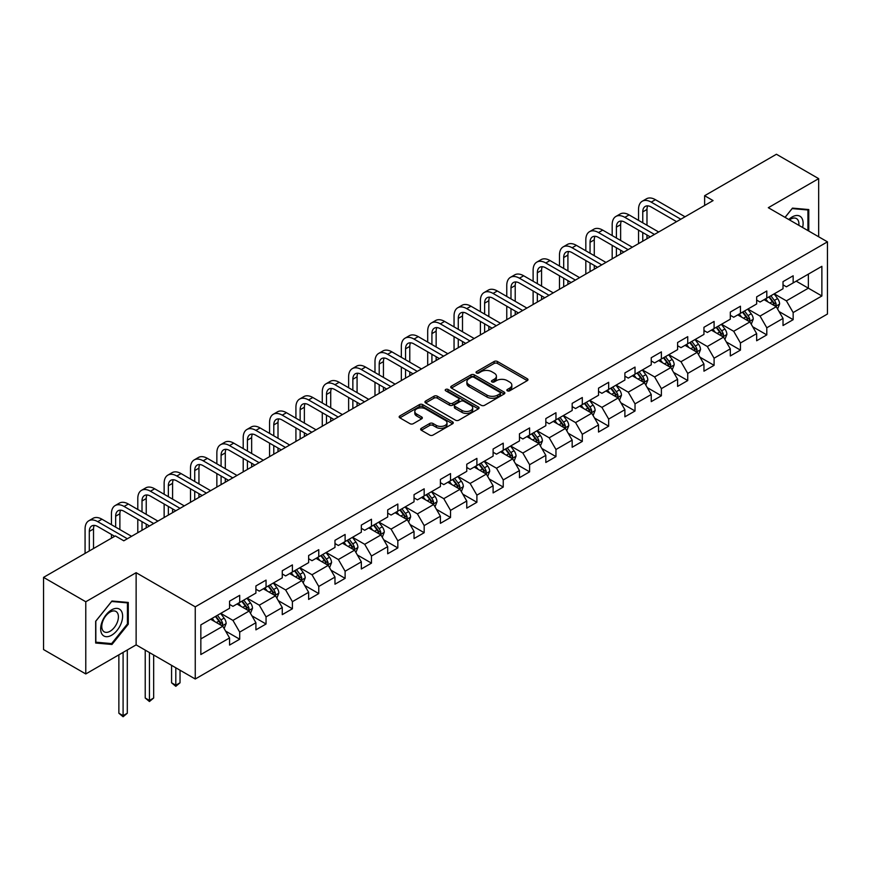 <?xml version="1.0" encoding="UTF-8"?>
<svg xmlns="http://www.w3.org/2000/svg" width="871" height="871" viewBox="0 0 871 871"><rect width="100%" height="100%" fill="white"/><g stroke="black" fill="none" stroke-linecap="round" stroke-linejoin="round"><path stroke-width="1.31" d="M507.347 390.818A1.644 0.947 0 0 0 509.666 390.818L527.293 380.638A2.341 1.35 0 0 0 527.978 379.68A2.341 1.35 0 0 0 527.293 378.733L497.439 361.498A2.341 1.35 0 0 0 494.129 361.498L476.502 371.667A1.644 0.947 0 0 0 476.023 372.342A1.644 0.947 0 0 0 476.502 373.006A1.644 0.947 0 0 0 478.821 373.006L481.108 371.688A7.501 4.333 0 0 1 491.723 371.688L494.205 373.126A7.501 4.333 0 0 1 496.405 376.196A7.501 4.333 0 0 1 494.205 379.255L491.93 380.573A1.644 0.947 0 0 0 491.451 381.237A1.644 0.947 0 0 0 491.93 381.912A1.644 0.947 0 0 0 494.249 381.912L496.524 380.594A7.501 4.333 0 0 1 507.14 380.594L509.633 382.031A7.501 4.333 0 0 1 511.832 385.091A7.501 4.333 0 0 1 509.633 388.161L507.347 389.479A1.644 0.947 0 0 0 506.868 390.143A1.644 0.947 0 0 0 507.347 390.818L507.347 389.479M421.324 428.325A2.341 1.35 0 0 0 420.639 429.283A2.341 1.35 0 0 0 421.324 430.241L429.697 435.075A2.341 1.35 0 0 0 433.018 435.075L452.582 423.774A2.341 1.35 0 0 0 453.268 422.816A2.341 1.35 0 0 0 452.582 421.858L422.729 404.623A2.341 1.35 0 0 0 419.419 404.623L399.854 415.924A2.341 1.35 0 0 0 399.158 416.882A2.341 1.35 0 0 0 399.854 417.84L409.969 423.676A2.341 1.35 0 0 0 413.279 423.676L421.651 418.842A2.341 1.35 0 0 0 422.348 417.884A2.341 1.35 0 0 0 421.651 416.926L416.643 414.03A6.271 3.626 0 0 1 414.803 411.471A6.271 3.626 0 0 1 418.679 408.129A6.271 3.626 0 0 1 425.516 408.913L445.157 420.258A6.271 3.626 0 0 1 446.997 422.816A6.271 3.626 0 0 1 443.132 426.159A6.271 3.626 0 0 1 436.295 425.375L433.018 423.491A2.341 1.35 0 0 0 429.697 423.491L421.324 428.325L421.324 430.241M136.126 572.693L85.783 601.763L43.55 577.375L43.55 649.559L85.783 673.947L136.126 644.878L195.256 679.01L195.256 606.837L136.126 572.693L136.126 644.878M818.664 236.77L818.664 178.642L768.32 207.701L827.45 241.844L195.256 606.837M818.664 178.642L776.431 154.254L704.628 195.714L704.628 205.458M43.55 577.375L115.353 535.926L123.802 540.804L713.077 200.591L704.628 195.714M481.271 405.298A2.341 1.35 0 0 0 484.592 405.298L504.157 393.997A2.341 1.35 0 0 0 504.842 393.039A2.341 1.35 0 0 0 504.157 392.081L474.303 374.846A2.341 1.35 0 0 0 470.993 374.846L451.418 386.147A2.341 1.35 0 0 0 450.732 387.105A2.341 1.35 0 0 0 451.418 388.063L481.271 405.298M446.355 391.166A1.644 0.947 0 0 1 448.021 391.406L448.021 389.446L478.375 406.975A2.341 1.35 0 0 1 479.061 407.933A2.341 1.35 0 0 1 478.375 408.891L458.799 420.181A2.341 1.35 0 0 1 455.489 420.181L425.636 402.946L434.008 398.156L434.008 396.196L425.636 401.03A2.341 1.35 0 0 0 424.95 401.988A2.341 1.35 0 0 0 425.636 402.946L425.636 401.03M434.008 398.156A2.341 1.35 0 0 1 437.329 398.156L437.329 396.196A2.341 1.35 0 0 0 434.008 396.196M437.329 396.196L449.436 403.186A2.341 1.35 0 0 0 452.746 403.186L458.309 399.985A2.341 1.35 0 0 0 458.995 399.027A2.341 1.35 0 0 0 458.309 398.069L445.702 390.796A1.644 0.947 0 0 1 445.223 390.121A1.644 0.947 0 0 1 446.235 389.25A1.644 0.947 0 0 1 448.021 389.446M195.256 679.01L827.45 314.028L827.45 241.844M225.589 631.072L239.699 639.216L239.699 632.096L255.911 622.732L255.911 629.853L266.047 624.006L266.047 616.886L282.269 607.523L282.269 614.643L292.406 608.785L292.406 601.665L308.628 592.302L308.628 599.422L318.764 593.576L318.764 586.455L334.976 577.092L334.976 584.212L345.112 578.355L345.112 571.234L361.334 561.871L361.334 568.992L371.471 563.134L371.471 556.014L387.693 546.65L387.693 553.771L397.829 547.924L397.829 540.804L414.041 531.441L414.041 538.561L424.177 532.704L424.177 525.583L440.399 516.22L440.399 523.34L450.536 517.494L450.536 510.373L466.758 501.01L466.758 508.131L476.894 502.273L476.894 495.153L493.106 485.789L493.106 492.91L503.242 487.063L503.242 479.943L519.464 470.58L519.464 477.7L529.601 471.842L529.601 464.722L545.823 455.359L545.823 462.479L555.959 456.622L555.959 449.501L572.171 440.138L572.171 447.259L582.307 441.412L582.307 434.291L598.529 424.928L598.529 432.049L608.666 426.191L608.666 419.071L624.888 409.708L624.888 416.828L635.024 410.981L635.024 403.861L651.247 394.498L651.247 401.618L661.383 395.761L661.383 388.64L677.594 379.277L677.594 386.397L687.731 380.551L687.731 373.43L703.953 364.067L703.953 371.188L714.089 365.33L714.089 358.21L730.312 348.846L730.312 355.967L740.448 350.109L740.448 342.989L756.659 333.626L756.659 340.746L766.796 334.9L766.796 327.779L783.018 318.416L783.018 325.536L793.154 319.679L793.154 312.558L821.876 295.977L821.876 266.33L808.364 274.125L808.364 288.181L821.876 295.977M239.699 639.216L229.552 645.073L229.552 637.953L200.842 654.535L200.842 624.877L229.552 608.296L229.552 601.175L239.699 595.328L239.699 602.449L255.911 593.086L255.911 585.965L266.047 580.108L266.047 587.228L282.269 577.865L282.269 570.745L292.406 564.898L292.406 572.018L308.628 562.655L308.628 555.535L318.764 549.677L318.764 556.798L334.976 547.434L334.976 540.314L345.112 534.456L345.112 541.577L361.334 532.214L361.334 525.093L371.471 519.247L371.471 526.367L387.693 517.004L387.693 509.883L397.829 504.026L397.829 511.146L414.041 501.783L414.041 494.663L424.177 488.816L424.177 495.937L440.399 486.573L440.399 479.453L450.536 473.595L450.536 480.716L466.758 471.353L466.758 464.232L476.894 458.386L476.894 465.506L493.106 456.143L493.106 449.022L503.242 443.165L503.242 450.285L519.464 440.922L519.464 433.802L529.601 427.944L529.601 435.065L545.823 425.701L545.823 418.581L555.959 412.734L555.959 419.855L572.171 410.491L572.171 403.371L582.307 397.514L582.307 404.634L598.529 395.271L598.529 388.15L608.666 382.304L608.666 389.424L624.888 380.061L624.888 372.94L635.024 367.083L635.024 374.203L651.247 364.84L651.247 357.72L661.383 351.873L661.383 358.994L677.594 349.63L677.594 342.51L687.731 336.652L687.731 343.773L703.953 334.41L703.953 327.289L714.089 321.432L714.089 328.552L730.312 319.189L730.312 312.068L740.448 306.222L740.448 313.342L756.659 303.979L756.659 296.859L766.796 291.001L766.796 298.122L783.018 288.758L783.018 281.638L793.154 275.791L793.154 282.912L821.876 266.33M236.988 604.006L249.15 611.028L232.938 620.392L220.777 613.369M229.552 604.398L232.938 606.347L239.699 602.449M232.938 620.392L239.699 632.096M249.15 611.028L255.911 622.732M263.347 588.796L275.508 595.818L259.297 605.182L247.124 598.159M255.911 589.177L259.297 591.137L266.047 587.228M259.297 605.182L266.047 616.886M275.508 595.818L282.269 607.523M289.705 573.575L301.867 580.598L285.644 589.961L273.483 582.939M282.269 573.967L285.644 575.916L292.406 572.018M285.644 589.961L292.406 601.665M301.867 580.598L308.628 592.302M316.053 558.355L328.225 565.377L312.003 574.751L299.842 567.718M308.628 558.747L312.003 560.695L318.764 556.798M312.003 574.751L318.764 586.455M328.225 565.377L334.976 577.092M342.412 543.145L354.573 550.167L338.362 559.53L326.19 552.508M334.976 543.537L338.362 545.486L345.112 541.577M338.362 559.53L345.112 571.234M354.573 550.167L361.334 561.871M368.771 527.924L380.932 534.946L364.709 544.31L352.548 537.287M361.334 528.316L364.709 530.265L371.471 526.367M364.709 544.31L371.471 556.014M380.932 534.946L387.693 546.65M395.118 512.714L407.29 519.737L391.068 529.1L378.907 522.077M387.693 513.106L391.068 515.055L397.829 511.146M391.068 529.1L397.829 540.804M407.29 519.737L414.041 531.441M421.477 497.493L433.638 504.516L417.427 513.879L405.255 506.857M414.041 497.885L417.427 499.834L424.177 495.937M417.427 513.879L424.177 525.583M433.638 504.516L440.399 516.22M447.836 482.284L459.997 489.306L443.775 498.669L431.613 491.647M440.399 482.665L443.775 484.624L450.536 480.716M443.775 498.669L450.536 510.373M459.997 489.306L466.758 501.01M474.183 467.063L486.356 474.085L470.133 483.449L457.972 476.426M466.758 467.455L470.133 469.404L476.894 465.506M470.133 483.449L476.894 495.153M486.356 474.085L493.106 485.789M500.542 451.842L512.703 458.865L496.492 468.228L484.32 461.205M493.106 452.234L496.492 454.183L503.242 450.285M496.492 468.228L503.242 479.943M512.703 458.865L519.464 470.58M526.901 436.632L539.062 443.655L522.84 453.018L510.678 445.996M519.464 437.024L522.84 438.973L529.601 435.065M522.84 453.018L529.601 464.722M539.062 443.655L545.823 455.359M553.248 421.412L565.421 428.434L549.198 437.797L537.037 430.775M545.823 421.804L549.198 423.752L555.959 419.855M549.198 437.797L555.959 449.501M565.421 428.434L572.171 440.138M579.607 406.202L591.768 413.224L575.557 422.587L563.395 415.565M572.171 406.594L575.557 408.543L582.307 404.634M575.557 422.587L582.307 434.291M591.768 413.224L598.529 424.928M605.966 390.981L618.127 398.003L601.905 407.367L589.743 400.344M598.529 391.373L601.905 393.322L608.666 389.424M601.905 407.367L608.666 419.071M618.127 398.003L624.888 409.708M632.324 375.771L644.486 382.794L628.263 392.157L616.102 385.134M624.888 376.152L628.263 378.112L635.024 374.203M628.263 392.157L635.024 403.861M644.486 382.794L651.247 394.498M658.672 360.55L670.844 367.573L654.622 376.936L642.46 369.914M651.247 360.942L654.622 362.891L661.383 358.994M654.622 376.936L661.383 388.64M670.844 367.573L677.594 379.277M685.031 345.33L697.192 352.352L680.98 361.715L668.808 354.693M677.594 345.722L680.98 347.671L687.731 343.773M680.98 361.715L687.731 373.43M697.192 352.352L703.953 364.067M711.389 330.12L723.551 337.142L707.328 346.506L695.167 339.483M703.953 330.512L707.328 332.461L714.089 328.552M707.328 346.506L714.089 358.21M723.551 337.142L730.312 348.846M737.737 314.899L749.909 321.922L733.687 331.285L721.526 324.262M730.312 315.291L733.687 317.24L740.448 313.342M733.687 331.285L740.448 342.989M749.909 321.922L756.659 333.626M764.096 299.689L776.257 306.712L760.045 316.075L747.873 309.053M756.659 300.081L760.045 302.03L766.796 298.122M760.045 316.075L766.796 327.779M776.257 306.712L783.018 318.416M796.192 281.159L808.364 288.181L786.393 300.854L774.232 293.832M783.018 284.861L786.393 286.809L793.154 282.912M786.393 300.854L793.154 312.558M85.783 601.763L85.783 673.947M200.842 638.922L222.802 626.249L210.64 619.227M222.802 626.249L229.552 637.953M779.044 311.535L793.154 319.679M752.696 326.756L766.796 334.9M726.338 341.965L740.448 350.109M699.979 357.186L714.089 365.33M673.631 372.407L687.731 380.551M647.273 387.617L661.383 395.761M620.914 402.838L635.024 410.981M594.555 418.047L608.666 426.191M568.208 433.268L582.307 441.412M541.849 448.478L555.959 456.622M515.49 463.699L529.601 471.842M489.143 478.919L503.242 487.063M462.784 494.129L476.894 502.273M436.425 509.35L450.536 517.494M410.078 524.56L424.177 532.704M383.719 539.78L397.829 547.924M357.36 554.99L371.471 563.134M331.013 570.211L345.112 578.355M304.654 585.432L318.764 593.576M278.295 600.642L292.406 608.785M251.948 615.862L266.047 624.006M808.778 231.065L808.778 209.563L792.479 208.115L785.043 217.358M95.668 643.016L111.967 644.475L128.277 624.191L128.277 602.449L111.967 601.001L95.668 621.273L95.668 643.016M127.427 623.701L128.277 624.191M110.247 643.473L111.967 644.475M508 391.046L509.633 390.11A7.501 4.333 0 0 0 511.832 387.051L511.832 385.091M496.405 376.196L496.405 378.145A7.501 4.333 0 0 1 494.205 381.204L492.583 382.14M527.26 380.66L497.439 363.447A2.341 1.35 0 0 0 494.129 363.447L477.156 373.234M504.157 392.081L504.157 393.997L474.303 376.805A2.341 1.35 0 0 0 470.993 376.805L451.45 388.085M500.008 393.714A1.644 0.947 0 0 0 500.487 393.039A1.644 0.947 0 0 0 500.008 392.375L473.813 377.241A1.644 0.947 0 0 0 471.483 377.241L469.088 378.635A7.501 4.333 0 0 0 466.889 381.694A7.501 4.333 0 0 0 469.088 384.764L486.998 395.096A7.501 4.333 0 0 0 497.602 395.096L500.008 393.714L500.008 395.663A1.644 0.947 0 0 0 500.487 394.988L500.487 393.039M466.889 381.694L466.889 383.643A7.501 4.333 0 0 0 469.088 386.713L469.088 384.764M500.008 395.663L497.602 397.045A7.501 4.333 0 0 1 486.998 397.045L469.088 386.713M437.329 398.156L449.436 405.146A2.341 1.35 0 0 0 452.746 405.146L458.309 401.934A2.341 1.35 0 0 0 458.995 400.976L458.995 399.027M448.021 391.406L478.342 408.902M461.989 410.437A6.271 3.626 0 0 0 468.827 411.232A6.271 3.626 0 0 0 472.703 407.878A6.271 3.626 0 0 0 470.863 405.32L463.938 401.324A2.341 1.35 0 0 0 460.628 401.324L455.076 404.525A2.341 1.35 0 0 0 454.379 405.483A2.341 1.35 0 0 0 455.076 406.441L461.989 410.437L461.989 412.397A6.271 3.626 0 0 0 468.827 413.181A6.271 3.626 0 0 0 472.703 409.827L472.703 407.878M454.379 405.483L454.379 407.443A2.341 1.35 0 0 0 455.076 408.401L455.076 406.441M461.989 412.397L455.076 408.401M446.997 422.816L446.997 424.765A6.271 3.626 0 0 1 443.132 428.118A6.271 3.626 0 0 1 436.295 427.323L433.018 425.44A2.341 1.35 0 0 0 429.697 425.44L421.357 430.252M414.803 411.471L414.803 413.42A6.271 3.626 0 0 0 416.643 415.979L416.643 414.03M421.629 418.864L416.643 415.979M452.55 423.796L422.729 406.572A2.341 1.35 0 0 0 419.419 406.572L399.876 417.851M777.596 309.02L779.599 303.957A6.337 3.658 -120 0 0 777.585 298.568L774.101 293.908M768.015 301.954L765.653 298.786M775.277 306.146L776.192 304.229A6.337 3.658 -120 0 0 774.373 300.419L770.889 295.77M769.3 296.684L773.165 301.845A3.223 1.862 60 0 1 773.753 302.825L776.192 304.229M768.864 296.935L772.348 301.595A6.337 3.658 60 0 1 774.156 305.394M638.541 220.363L638.541 209.443A17.921 10.343 60 0 1 642.243 201.245L646.467 198.806A17.921 10.343 60 0 1 655.428 199.688L685.031 216.781M642.243 201.245A17.921 10.343 60 0 1 651.203 202.126L680.806 219.22M676.582 221.659L651.203 207.004A11.944 6.892 -120 0 0 645.237 206.416A11.944 6.892 -120 0 0 642.765 211.882L642.765 222.802M647.73 205.861A11.944 6.892 -120 0 0 646.979 209.443L646.979 225.241M642.765 232.557L642.765 241.18M646.979 234.996L646.979 238.741M638.541 243.619L638.541 230.118M806.894 209.399L807.94 209.998L807.94 230.575M785.076 217.38L792.142 208.594L807.94 209.998M802.594 227.494A15.526 8.971 120 0 0 799.905 216.204A15.526 8.971 120 0 0 788.778 219.525M798.838 225.328A11.759 6.794 120 0 0 796.475 218.577A11.759 6.794 120 0 0 789.464 219.917M111.63 635.22A15.526 8.971 120 0 0 122.615 616.2A15.526 8.971 120 0 0 111.63 609.863A15.526 8.971 120 0 0 100.655 628.884A15.526 8.971 120 0 0 111.63 635.22M110.094 631.246A11.759 6.794 120 0 0 117.781 620.892A11.759 6.794 120 0 0 115.974 611.464A11.759 6.794 120 0 0 110.094 612.052A11.759 6.794 120 0 0 102.408 622.417A11.759 6.794 120 0 0 104.215 631.834A11.759 6.794 120 0 0 110.094 631.246M95.843 621.132L111.63 601.48L127.427 602.884L127.427 623.952L111.63 643.604L95.843 642.188L95.81 621.11M126.382 602.286L127.427 602.884M751.238 324.241L753.252 319.178A6.337 3.658 -120 0 0 751.227 313.778L747.743 309.129M741.667 317.164L739.294 314.006M748.929 321.355L749.833 319.439A6.337 3.658 -120 0 0 748.015 315.64L744.531 310.98M742.941 311.894L746.817 317.066A3.223 1.862 60 0 1 747.405 318.046L749.833 319.439M742.506 312.156L745.99 316.804A6.337 3.658 60 0 1 747.808 320.615M724.879 339.45L726.893 334.388A6.337 3.658 -120 0 0 724.868 328.998L721.384 324.339M715.309 332.384L712.935 329.216M722.571 336.576L723.474 334.66A6.337 3.658 -120 0 0 721.667 330.849L718.172 326.2M716.593 327.115L720.459 332.276A3.223 1.862 60 0 1 721.046 333.255L723.474 334.66M716.147 327.365L719.631 332.025A6.337 3.658 60 0 1 721.449 335.836M612.182 235.584L612.182 224.664A17.921 10.343 60 0 1 615.895 216.454L620.119 214.016A17.921 10.343 60 0 1 629.08 214.908L658.672 231.991M615.895 216.454A17.921 10.343 60 0 1 624.855 217.347L654.448 234.43M650.223 236.868L624.855 222.225A11.944 6.892 -120 0 0 618.878 221.626A11.944 6.892 -120 0 0 616.407 227.102L616.407 238.023M621.382 221.082A11.944 6.892 -120 0 0 620.631 224.664L620.631 240.461M616.407 247.778L616.407 256.401M620.631 250.217L620.631 253.962M612.182 258.839L612.182 245.339M585.824 250.804L585.824 239.873A17.921 10.343 60 0 1 589.536 231.675L593.761 229.236A17.921 10.343 60 0 1 602.721 230.118L632.324 247.212M589.536 231.675A17.921 10.343 60 0 1 598.497 232.557L628.1 249.65M623.876 252.089L598.497 237.435A11.944 6.892 -120 0 0 592.52 236.847A11.944 6.892 -120 0 0 590.048 242.312L590.048 253.232M595.024 236.291A11.944 6.892 -120 0 0 594.272 239.873L594.272 255.671M590.048 262.988L590.048 271.61M594.272 265.426L594.272 269.172M585.824 274.049L585.824 260.549M698.531 354.671L700.534 349.609A6.337 3.658 -120 0 0 698.52 344.219L695.036 339.559M688.95 347.594L686.588 344.437M696.212 351.786L697.116 349.881A6.337 3.658 -120 0 0 695.308 346.07L691.824 341.41M690.235 342.325L694.1 347.496A3.223 1.862 60 0 1 694.688 348.476L697.116 349.881M689.788 342.586L693.283 347.235A6.337 3.658 60 0 1 695.091 351.046M672.172 369.881L674.187 364.818A6.337 3.658 -120 0 0 672.162 359.429L668.678 354.78M662.602 362.815L660.229 359.658M669.864 367.007L670.768 365.091A6.337 3.658 -120 0 0 668.95 361.28L665.466 356.631M663.876 357.546L667.752 362.706A3.223 1.862 60 0 1 668.329 363.686L670.768 365.091M663.441 357.796L666.925 362.456A6.337 3.658 60 0 1 668.743 366.266M645.814 385.102L647.828 380.039A6.337 3.658 -120 0 0 645.803 374.65L642.319 369.99M636.244 378.036L633.87 374.868M643.506 382.227L644.409 380.311A6.337 3.658 -120 0 0 642.602 376.501L639.107 371.841M637.528 372.766L641.394 377.927A3.223 1.862 60 0 1 641.981 378.907L644.409 380.311M637.082 373.017L640.566 377.666A6.337 3.658 60 0 1 642.384 381.476M559.476 266.014L559.476 255.094A17.921 10.343 60 0 1 563.178 246.885L567.402 244.446A17.921 10.343 60 0 1 576.362 245.339L605.966 262.421M563.178 246.885A17.921 10.343 60 0 1 572.138 247.778L601.741 264.86M597.517 267.299L572.138 252.655A11.944 6.892 -120 0 0 566.172 252.057A11.944 6.892 -120 0 0 563.689 257.533L563.689 268.453M568.665 251.512A11.944 6.892 -120 0 0 567.914 255.094L567.914 270.892M563.689 278.208L563.689 286.831M567.914 280.647L567.914 284.392M559.476 289.27L559.476 275.769M533.117 281.235L533.117 270.304A17.921 10.343 60 0 1 536.83 262.106L541.054 259.667A17.921 10.343 60 0 1 550.015 260.549L579.607 277.642M536.83 262.106A17.921 10.343 60 0 1 545.79 262.988L575.383 280.081M571.158 282.52L545.79 267.865A11.944 6.892 -120 0 0 539.813 267.277A11.944 6.892 -120 0 0 537.342 272.743L537.342 283.674M542.306 266.722A11.944 6.892 -120 0 0 541.566 270.304L541.566 286.113M537.342 293.429L537.342 302.041M541.566 295.857L541.566 299.602M533.117 304.48L533.117 290.99M506.759 296.445L506.759 285.525A17.921 10.343 60 0 1 510.471 277.316L514.696 274.877A17.921 10.343 60 0 1 523.656 275.769L553.259 292.863M510.471 277.316A17.921 10.343 60 0 1 519.432 278.208L549.035 295.302M544.811 297.73L519.432 283.086A11.944 6.892 -120 0 0 513.455 282.498A11.944 6.892 -120 0 0 510.983 287.963L510.983 298.884M515.959 281.943A11.944 6.892 -120 0 0 515.207 285.525L515.207 301.322M510.983 308.639L510.983 317.262M515.207 311.078L515.207 314.823M506.759 319.701L506.759 306.2M480.4 311.666L480.4 300.735A17.921 10.343 60 0 1 484.113 292.536L488.337 290.097A17.921 10.343 60 0 1 497.297 290.99L526.901 308.073M484.113 292.536A17.921 10.343 60 0 1 493.073 293.429L522.676 310.512M518.452 312.95L493.073 298.296A11.944 6.892 -120 0 0 487.107 297.708A11.944 6.892 -120 0 0 484.624 303.173L484.624 314.104M489.6 297.153A11.944 6.892 -120 0 0 488.849 300.735L488.849 316.543M484.624 323.86L484.624 332.482M488.849 326.298L488.849 330.044M480.4 334.921L480.4 321.421M454.052 326.875L454.052 315.955A17.921 10.343 60 0 1 457.765 307.757L461.989 305.318A17.921 10.343 60 0 1 470.95 306.2L500.542 323.293M457.765 307.757A17.921 10.343 60 0 1 466.725 308.639L496.318 325.732M492.093 328.171L466.725 313.516A11.944 6.892 -120 0 0 460.748 312.929A11.944 6.892 -120 0 0 458.277 318.394L458.277 329.314M463.241 312.373A11.944 6.892 -120 0 0 462.501 315.955L462.501 331.753M458.277 339.069L458.277 347.692M462.501 341.508L462.501 345.254M454.052 350.131L454.052 336.631M427.694 342.096L427.694 331.176A17.921 10.343 60 0 1 431.406 322.967L435.631 320.528A17.921 10.343 60 0 1 444.591 321.421L474.183 338.503M431.406 322.967A17.921 10.343 60 0 1 440.367 323.86L469.97 340.942M465.745 343.381L440.367 328.737A11.944 6.892 -120 0 0 434.389 328.138A11.944 6.892 -120 0 0 431.918 333.615L431.918 344.535M436.894 327.594A11.944 6.892 -120 0 0 436.142 331.176L436.142 346.974M431.918 354.29L431.918 362.913M436.142 356.729L436.142 360.474M427.694 365.352L427.694 351.851M401.335 357.317L401.335 346.386A17.921 10.343 60 0 1 405.048 338.188L409.272 335.749A17.921 10.343 60 0 1 418.232 336.631L447.836 353.724M405.048 338.188A17.921 10.343 60 0 1 414.008 339.069L443.611 356.163M439.387 358.602L414.008 343.947A11.944 6.892 -120 0 0 408.042 343.359A11.944 6.892 -120 0 0 405.559 348.825L405.559 359.745M410.535 342.804A11.944 6.892 -120 0 0 409.784 346.386L409.784 362.184M405.559 369.5L405.559 378.123M409.784 371.939L409.784 375.684M401.335 380.562L401.335 367.061M374.987 372.527L374.987 361.607A17.921 10.343 60 0 1 378.7 353.397L382.924 350.959A17.921 10.343 60 0 1 391.874 351.851L421.477 368.934M378.7 353.397A17.921 10.343 60 0 1 387.66 354.29L417.253 371.373M413.028 373.811L387.66 359.168A11.944 6.892 -120 0 0 381.683 358.569A11.944 6.892 -120 0 0 379.212 364.045L379.212 374.966M384.176 358.025A11.944 6.892 -120 0 0 383.436 361.607L383.436 377.404M379.212 384.721L379.212 393.344M383.436 387.16L383.436 390.905M374.987 395.782L374.987 382.282M348.629 387.747L348.629 376.816A17.921 10.343 60 0 1 352.341 368.618L356.566 366.179A17.921 10.343 60 0 1 365.526 367.061L395.118 384.155M352.341 368.618A17.921 10.343 60 0 1 361.302 369.5L390.894 386.593M386.67 389.032L361.302 374.378A11.944 6.892 -120 0 0 355.324 373.79A11.944 6.892 -120 0 0 352.853 379.255L352.853 390.186M357.829 373.234A11.944 6.892 -120 0 0 357.077 376.816L357.077 392.625M352.853 399.941L352.853 408.553M357.077 402.369L357.077 406.115M348.629 410.992L348.629 397.503M322.27 402.957L322.27 392.037A17.921 10.343 60 0 1 325.983 383.828L330.207 381.389A17.921 10.343 60 0 1 339.167 382.282L368.771 399.375M325.983 383.828A17.921 10.343 60 0 1 334.943 384.721L364.546 401.814M360.322 404.242L334.943 389.598A11.944 6.892 -120 0 0 328.977 389.01A11.944 6.892 -120 0 0 326.494 394.476L326.494 405.396M331.47 388.455A11.944 6.892 -120 0 0 330.719 392.037L330.719 407.835M326.494 415.151L326.494 423.774M330.719 417.59L330.719 421.335M322.27 426.213L322.27 412.712M295.922 418.178L295.922 407.247A17.921 10.343 60 0 1 299.635 399.049L303.848 396.61A17.921 10.343 60 0 1 312.809 397.503L342.412 414.585M299.635 399.049A17.921 10.343 60 0 1 308.584 399.941L338.188 417.024M333.963 419.463L308.584 404.808A11.944 6.892 -120 0 0 302.618 404.22A11.944 6.892 -120 0 0 300.147 409.686L300.147 420.617M305.111 403.676A11.944 6.892 -120 0 0 304.371 407.247L304.371 423.056M300.147 430.372L300.147 438.995M304.371 432.811L304.371 436.556M295.922 441.434L295.922 427.933M269.564 433.388L269.564 422.468A17.921 10.343 60 0 1 273.276 414.269L277.501 411.831A17.921 10.343 60 0 1 286.461 412.712L316.053 429.806M273.276 414.269A17.921 10.343 60 0 1 282.237 415.151L311.829 432.245M307.605 434.683L282.237 420.029A11.944 6.892 -120 0 0 276.259 419.441A11.944 6.892 -120 0 0 273.788 424.906L273.788 435.827M278.764 418.886A11.944 6.892 -120 0 0 278.012 422.468L278.012 438.265M273.788 445.582L273.788 454.205M278.012 448.021L278.012 451.766M269.564 456.644L269.564 443.143M243.205 448.609L243.205 437.688A17.921 10.343 60 0 1 246.918 429.479L251.142 427.04A17.921 10.343 60 0 1 260.102 427.933L289.705 445.016M246.918 429.479A17.921 10.343 60 0 1 255.878 430.372L285.481 447.454M281.257 449.893L255.878 435.25A11.944 6.892 -120 0 0 249.901 434.651A11.944 6.892 -120 0 0 247.429 440.127L247.429 451.047M252.405 434.106A11.944 6.892 -120 0 0 251.654 437.688L251.654 453.486M247.429 460.803L247.429 469.425M251.654 463.241L251.654 466.987M243.205 471.864L243.205 458.364M216.857 463.829L216.857 452.898A17.921 10.343 60 0 1 220.559 444.7L224.783 442.261A17.921 10.343 60 0 1 233.744 443.143L263.347 460.236M220.559 444.7A17.921 10.343 60 0 1 229.519 445.582L259.123 462.675M254.898 465.114L229.519 450.459A11.944 6.892 -120 0 0 223.553 449.872A11.944 6.892 -120 0 0 221.082 455.337L221.082 466.257M226.046 449.316A11.944 6.892 -120 0 0 225.295 452.898L225.295 468.696M221.082 476.012L221.082 484.635M225.295 478.451L225.295 482.196M216.857 487.074L216.857 473.574M190.499 479.039L190.499 468.119A17.921 10.343 60 0 1 194.211 459.91L198.436 457.471A17.921 10.343 60 0 1 207.396 458.364L236.988 475.446M194.211 459.91A17.921 10.343 60 0 1 203.172 460.803L232.764 477.885M228.54 480.324L203.172 465.68A11.944 6.892 -120 0 0 197.194 465.081A11.944 6.892 -120 0 0 194.723 470.558L194.723 481.478M199.688 464.537A11.944 6.892 -120 0 0 198.947 468.119L198.947 483.917M194.723 491.233L194.723 499.856M198.947 493.672L198.947 497.417M190.499 502.295L190.499 488.794M164.14 494.26L164.14 483.329A17.921 10.343 60 0 1 167.853 475.131L172.077 472.692A17.921 10.343 60 0 1 181.037 473.574L210.64 490.667M167.853 475.131A17.921 10.343 60 0 1 176.813 476.012L206.416 493.106M202.192 495.545L176.813 480.89A11.944 6.892 -120 0 0 170.836 480.302A11.944 6.892 -120 0 0 168.364 485.768L168.364 496.699M173.34 479.747A11.944 6.892 -120 0 0 172.589 483.329L172.589 499.137M168.364 506.454L168.364 515.066M172.589 508.882L172.589 512.627M164.14 517.505L164.14 504.015M137.792 509.47L137.792 498.55A17.921 10.343 60 0 1 141.494 490.34L145.718 487.902A17.921 10.343 60 0 1 154.679 488.794L184.282 505.888M141.494 490.34A17.921 10.343 60 0 1 150.454 491.233L180.057 508.326M175.833 510.754L150.454 496.111A11.944 6.892 -120 0 0 144.488 495.523A11.944 6.892 -120 0 0 142.006 500.988L142.006 511.908M146.981 494.968A11.944 6.892 -120 0 0 146.23 498.55L146.23 514.347M142.006 521.664L142.006 530.287M146.23 524.102L146.23 527.848M137.792 532.725L137.792 519.225M619.466 400.312L621.469 395.249A6.337 3.658 -120 0 0 619.455 389.86L615.96 385.211M609.885 393.246L607.523 390.088M617.147 397.437L618.051 395.521A6.337 3.658 -120 0 0 616.243 391.721L612.759 387.062M611.17 387.976L615.035 393.137A3.223 1.862 60 0 1 615.623 394.117L618.051 395.521M610.723 388.226L614.218 392.886A6.337 3.658 60 0 1 616.026 396.697M593.107 415.532L595.122 410.47A6.337 3.658 -120 0 0 593.097 405.08L589.613 400.42M583.526 408.466L581.164 405.298M590.788 412.658L591.703 410.742A6.337 3.658 -120 0 0 589.885 406.931L586.401 402.282M584.811 403.197L588.687 408.357A3.223 1.862 60 0 1 589.264 409.337L591.703 410.742M584.376 403.447L587.86 408.107A6.337 3.658 60 0 1 589.667 411.907M566.749 430.753L568.763 425.69A6.337 3.658 -120 0 0 566.738 420.29L563.254 415.641M557.179 423.676L554.805 420.519M564.441 427.868L565.344 425.952A6.337 3.658 -120 0 0 563.537 422.152L560.042 417.492M558.463 418.407L562.328 423.578A3.223 1.862 60 0 1 562.916 424.558L565.344 425.952M558.017 418.668L561.501 423.317A6.337 3.658 60 0 1 563.319 427.128M540.401 445.963L542.404 440.9A6.337 3.658 -120 0 0 540.39 435.511L536.895 430.851M530.82 438.897L528.457 435.729M538.082 443.089L538.986 441.172A6.337 3.658 -120 0 0 537.178 437.362L533.694 432.713M532.105 433.627L535.97 438.788A3.223 1.862 60 0 1 536.558 439.768L538.986 441.172M531.658 433.878L535.153 438.538A6.337 3.658 60 0 1 536.961 442.348M514.042 461.184L516.057 456.121A6.337 3.658 -120 0 0 514.032 450.732L510.548 446.072M504.461 454.107L502.099 450.949M511.723 458.298L512.638 456.393A6.337 3.658 -120 0 0 510.82 452.582L507.336 447.923M505.746 448.837L509.611 454.009A3.223 1.862 60 0 1 510.199 454.989L512.638 456.393M505.311 449.098L508.795 453.747A6.337 3.658 60 0 1 510.602 457.558M487.684 476.393L489.698 471.331A6.337 3.658 -120 0 0 487.673 465.941L484.189 461.292M478.114 469.327L475.74 466.17M485.376 473.519L486.279 471.603A6.337 3.658 -120 0 0 484.461 467.792L480.977 463.143M479.398 464.058L483.263 469.219A3.223 1.862 60 0 1 483.851 470.198L486.279 471.603M478.952 464.308L482.436 468.968A6.337 3.658 60 0 1 484.254 472.779M461.336 491.614L463.339 486.551A6.337 3.658 -120 0 0 461.325 481.162L457.83 476.502M451.755 484.548L449.382 481.38M459.017 488.74L459.921 486.824A6.337 3.658 -120 0 0 458.113 483.013L454.618 478.353M453.04 479.279L456.905 484.439A3.223 1.862 60 0 1 457.493 485.419L459.921 486.824M452.593 479.529L456.088 484.178A6.337 3.658 60 0 1 457.896 487.989M434.977 506.835L436.981 501.761A6.337 3.658 -120 0 0 434.967 496.372L431.483 491.723M425.396 499.758L423.034 496.601M432.658 503.95L433.573 502.034A6.337 3.658 -120 0 0 431.755 498.234L428.271 493.574M426.681 494.488L430.546 499.649A3.223 1.862 60 0 1 431.134 500.629L433.573 502.034M426.246 494.75L429.73 499.399A6.337 3.658 60 0 1 431.537 503.209M408.619 522.045L410.633 516.982A6.337 3.658 -120 0 0 408.608 511.593L405.124 506.933M399.049 514.979L396.675 511.81M406.311 519.17L407.214 517.254A6.337 3.658 -120 0 0 405.396 513.444L401.912 508.795M400.322 509.709L404.198 514.87A3.223 1.862 60 0 1 404.786 515.85L407.214 517.254M399.887 509.96L403.371 514.619A6.337 3.658 60 0 1 405.189 518.419M382.271 537.265L384.274 532.203A6.337 3.658 -120 0 0 382.26 526.803L378.765 522.154M372.69 530.189L370.317 527.031M379.952 534.38L380.856 532.464A6.337 3.658 -120 0 0 379.048 528.664L375.553 524.004M373.975 524.919L377.84 530.091A3.223 1.862 60 0 1 378.428 531.07L380.856 532.464M373.528 525.18L377.012 529.829A6.337 3.658 60 0 1 378.831 533.64M355.912 552.475L357.916 547.413A6.337 3.658 -120 0 0 355.901 542.023L352.417 537.363M346.331 545.409L343.969 542.241M353.593 549.601L354.497 547.685A6.337 3.658 -120 0 0 352.69 543.874L349.206 539.225M347.616 540.14L351.481 545.3A3.223 1.862 60 0 1 352.069 546.28L354.497 547.685M347.181 540.39L350.665 545.05A6.337 3.658 60 0 1 352.472 548.861M329.554 567.696L331.568 562.633A6.337 3.658 -120 0 0 329.543 557.244L326.059 552.584M319.984 560.619L317.61 557.462M327.246 564.811L328.149 562.906A6.337 3.658 -120 0 0 326.331 559.095L322.847 554.435M321.257 555.35L325.133 560.521A3.223 1.862 60 0 1 325.71 561.501L328.149 562.906M320.822 555.611L324.306 560.26A6.337 3.658 60 0 1 326.124 564.07M303.195 582.906L305.209 577.843A6.337 3.658 -120 0 0 303.184 572.454L299.7 567.805M293.625 575.84L291.252 572.683M300.887 580.032L301.791 578.115A6.337 3.658 -120 0 0 299.983 574.305L296.488 569.656M294.91 570.57L298.775 575.731A3.223 1.862 60 0 1 299.363 576.711L301.791 578.115M294.463 570.821L297.947 575.481A6.337 3.658 60 0 1 299.766 579.291M276.847 598.127L278.851 593.064A6.337 3.658 -120 0 0 276.836 587.675L273.342 583.015M267.266 591.061L264.904 587.892M274.528 595.252L275.432 593.336A6.337 3.658 -120 0 0 273.625 589.525L270.141 584.866M268.551 585.791L272.416 590.952A3.223 1.862 60 0 1 273.004 591.932L275.432 593.336M268.105 586.041L271.6 590.69A6.337 3.658 60 0 1 273.407 594.501M175.8 667.774L175.8 685.237L180.025 682.799L180.025 670.213M180.025 682.799L175.8 686.315L171.576 682.799L171.576 665.335M171.576 682.799L175.8 685.237L175.8 686.315M250.489 613.347L252.503 608.285A6.337 3.658 -120 0 0 250.478 602.884L246.994 598.235M240.919 606.27L238.545 603.113M248.17 610.462L249.084 608.546A6.337 3.658 -120 0 0 247.266 604.746L243.782 600.086M242.192 601.001L246.068 606.162A3.223 1.862 60 0 1 246.645 607.141L249.084 608.546M241.757 601.262L245.241 605.911A6.337 3.658 60 0 1 247.059 609.722M149.442 652.564L149.442 700.458L153.666 698.019L153.666 655.003M153.666 698.019L149.442 701.525L145.217 698.019L145.217 650.125M145.217 698.019L149.442 700.458L149.442 701.525M111.434 524.69L111.434 513.759A17.921 10.343 60 0 1 115.146 505.561L119.371 503.122A17.921 10.343 60 0 1 128.331 504.015L157.923 521.098M115.146 505.561A17.921 10.343 60 0 1 124.107 506.454L153.699 523.536M149.474 525.975L124.107 511.321A11.944 6.892 -120 0 0 118.129 510.733A11.944 6.892 -120 0 0 115.658 516.198L115.658 527.129M120.623 510.188A11.944 6.892 -120 0 0 119.882 513.759L119.882 529.568M111.434 538.191L111.434 534.446M224.13 628.557L226.144 623.494A6.337 3.658 -120 0 0 224.119 618.105L220.635 613.445M214.56 621.491L212.186 618.323M221.822 625.683L222.726 623.767A6.337 3.658 -120 0 0 220.918 619.956L217.423 615.307M215.845 616.222L219.71 621.382A3.223 1.862 60 0 1 220.298 622.362L222.726 623.767M215.398 616.472L218.882 621.132A6.337 3.658 60 0 1 220.701 624.932M123.094 652.412L123.094 715.668L127.308 713.229L127.308 649.973M127.308 713.229L123.094 716.746L118.87 713.229L118.87 654.85M118.87 713.229L123.094 715.668L123.094 716.746M85.075 553.401L85.075 528.98A17.921 10.343 60 0 1 88.788 520.782L93.012 518.343A17.921 10.343 60 0 1 101.972 519.225L131.565 536.318M88.788 520.782A17.921 10.343 60 0 1 97.748 521.664L127.351 538.757M114.678 536.318L97.748 526.541A11.944 6.892 -120 0 0 91.771 525.953A11.944 6.892 -120 0 0 89.299 531.419L89.299 550.962M94.275 525.398A11.944 6.892 -120 0 0 93.524 528.98L93.524 548.523M509.633 390.11L509.633 388.161M491.93 381.912L491.93 380.573M494.205 381.204L494.205 379.255M476.502 373.006L476.502 371.667M494.129 363.447L494.129 361.498M497.439 363.447L497.439 361.498M527.293 380.638L527.293 378.733M451.418 388.063L451.418 386.147M470.993 376.805L470.993 374.846M474.303 376.805L474.303 374.846M486.998 397.045L486.998 395.096M497.602 397.045L497.602 395.096M449.436 405.146L449.436 403.186M452.746 405.146L452.746 403.186M458.309 401.934L458.309 399.985M478.375 408.891L478.375 406.975M429.697 425.44L429.697 423.491M433.018 425.44L433.018 423.491M436.295 427.323L436.295 425.375M421.651 418.842L421.651 416.926M399.854 417.84L399.854 415.924M419.419 406.572L419.419 404.623M422.729 406.572L422.729 404.623M452.582 423.774L452.582 421.858M775.636 306.352L779.567 304.077M774.373 300.419L777.585 298.568M769.866 303.021L772.348 301.595M655.428 199.688L651.203 202.126M646.979 209.443L642.765 211.882M749.278 321.562L753.208 319.298M748.015 315.64L751.227 313.778M743.518 318.231L745.99 316.804M722.919 336.783L726.85 334.508M721.667 330.849L724.868 328.998M717.16 333.451L719.631 332.025M629.08 214.908L624.855 217.347M620.631 224.664L616.407 227.102M602.721 230.118L598.497 232.557M594.272 239.873L590.048 242.312M696.571 351.993L700.502 349.728M695.308 346.07L698.52 344.219M690.801 348.672L693.283 347.235M670.213 367.214L674.143 364.949M668.95 361.28L672.162 359.429M664.453 363.882L666.925 362.456M643.854 382.423L647.784 380.159M642.602 376.501L645.803 374.65M638.095 379.103L640.566 377.666M576.362 245.339L572.138 247.778M567.914 255.094L563.689 257.533M550.015 260.549L545.79 262.988M541.566 270.304L537.342 272.743M523.656 275.769L519.432 278.208M515.207 285.525L510.983 287.963M497.297 290.99L493.073 293.429M488.849 300.735L484.624 303.173M470.95 306.2L466.725 308.639M462.501 315.955L458.277 318.394M444.591 321.421L440.367 323.86M436.142 331.176L431.918 333.615M418.232 336.631L414.008 339.069M409.784 346.386L405.559 348.825M391.874 351.851L387.66 354.29M383.436 361.607L379.212 364.045M365.526 367.061L361.302 369.5M357.077 376.816L352.853 379.255M339.167 382.282L334.943 384.721M330.719 392.037L326.494 394.476M312.809 397.503L308.584 399.941M304.371 407.247L300.147 409.686M286.461 412.712L282.237 415.151M278.012 422.468L273.788 424.906M260.102 427.933L255.878 430.372M251.654 437.688L247.429 440.127M233.744 443.143L229.519 445.582M225.295 452.898L221.082 455.337M207.396 458.364L203.172 460.803M198.947 468.119L194.723 470.558M181.037 473.574L176.813 476.012M172.589 483.329L168.364 485.768M154.679 488.794L150.454 491.233M146.23 498.55L142.006 500.988M617.506 397.644L621.426 395.38M616.243 391.721L619.455 389.86M611.736 394.313L614.218 392.886M591.148 412.865L595.078 410.589M589.885 406.931L593.097 405.08M585.388 409.533L587.86 408.107M564.789 428.075L568.719 425.81M563.537 422.152L566.738 420.29M559.03 424.743L561.501 423.317M538.441 443.295L542.361 441.02M537.178 437.362L540.39 435.511M532.671 439.964L535.153 438.538M512.083 458.505L516.013 456.241M510.82 452.582L514.032 450.732M506.323 455.185L508.795 453.747M485.724 473.726L489.654 471.461M484.461 467.792L487.673 465.941M479.965 470.394L482.436 468.968M459.376 488.936L463.296 486.671M458.113 483.013L461.325 481.162M453.606 485.615L456.088 484.178M433.018 504.157L436.948 501.892M431.755 498.234L434.967 496.372M427.247 500.825L429.73 499.399M406.659 519.377L410.589 517.102M405.396 513.444L408.608 511.593M400.9 516.046L403.371 514.619M380.311 534.587L384.231 532.323M379.048 528.664L382.26 526.803M374.541 531.256L377.012 529.829M353.953 549.808L357.883 547.532M352.69 543.874L355.901 542.023M348.182 546.476L350.665 545.05M327.594 565.018L331.524 562.753M326.331 559.095L329.543 557.244M321.835 561.697L324.306 560.26M301.235 580.238L305.166 577.974M299.983 574.305L303.184 572.454M295.476 576.907L297.947 575.481M274.888 595.448L278.818 593.184M273.625 589.525L276.836 587.675M269.117 592.128L271.6 590.69M248.529 610.669L252.459 608.404M247.266 604.746L250.478 602.884M242.769 607.337L245.241 605.911M128.331 504.015L124.107 506.454M119.882 513.759L115.658 516.198M222.17 625.89L226.101 623.614M220.918 619.956L224.119 618.105M216.411 622.558L218.882 621.132M101.972 519.225L97.748 521.664M93.524 528.98L89.299 531.419"/></g></svg>
